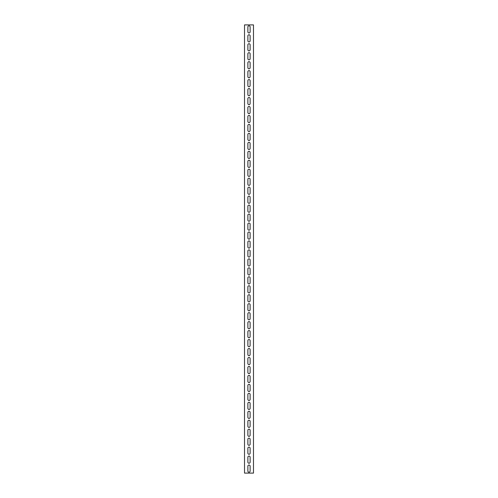 <?xml version="1.0" encoding="UTF-8"?>
<svg xmlns="http://www.w3.org/2000/svg" width="498" height="498" viewBox="0 0 498 498"><rect width="100%" height="100%" fill="white"/><g stroke="black" fill="none" stroke-linecap="round" stroke-linejoin="round"><path stroke-width="0.75" d="M247.88 35.881A1.121 1.121 0 0 1 249 34.76A1.121 1.121 0 0 1 250.121 35.881L250.121 40.811A1.121 1.121 0 0 1 249 41.932A1.121 1.121 0 0 1 247.88 40.811L247.88 35.881M247.88 44.845A1.121 1.121 0 0 1 249 43.724A1.121 1.121 0 0 1 250.121 44.845L250.121 49.775A1.121 1.121 0 0 1 249 50.896A1.121 1.121 0 0 1 247.88 49.775L247.88 44.845M247.88 53.809A1.121 1.121 0 0 1 249 52.688A1.121 1.121 0 0 1 250.121 53.809L250.121 58.739A1.121 1.121 0 0 1 249 59.86A1.121 1.121 0 0 1 247.88 58.739L247.88 53.809M247.88 62.773A1.121 1.121 0 0 1 249 61.652A1.121 1.121 0 0 1 250.121 62.773L250.121 67.703A1.121 1.121 0 0 1 249 68.824A1.121 1.121 0 0 1 247.88 67.703L247.88 62.773M247.88 71.737A1.121 1.121 0 0 1 249 70.616A1.121 1.121 0 0 1 250.121 71.737L250.121 76.667A1.121 1.121 0 0 1 249 77.788A1.121 1.121 0 0 1 247.88 76.667L247.88 71.737M247.88 80.701A1.121 1.121 0 0 1 249 79.58A1.121 1.121 0 0 1 250.121 80.701L250.121 85.631A1.121 1.121 0 0 1 249 86.752A1.121 1.121 0 0 1 247.88 85.631L247.88 80.701M247.88 89.665A1.121 1.121 0 0 1 249 88.544A1.121 1.121 0 0 1 250.121 89.665L250.121 94.595A1.121 1.121 0 0 1 249 95.716A1.121 1.121 0 0 1 247.88 94.595L247.88 89.665M247.88 98.629A1.121 1.121 0 0 1 249 97.508A1.121 1.121 0 0 1 250.121 98.629L250.121 103.559A1.121 1.121 0 0 1 249 104.68A1.121 1.121 0 0 1 247.88 103.559L247.88 98.629M247.88 107.593A1.121 1.121 0 0 1 249 106.472A1.121 1.121 0 0 1 250.121 107.593L250.121 112.523A1.121 1.121 0 0 1 249 113.644A1.121 1.121 0 0 1 247.88 112.523L247.88 107.593M247.88 116.557A1.121 1.121 0 0 1 249 115.436A1.121 1.121 0 0 1 250.121 116.557L250.121 121.487A1.121 1.121 0 0 1 249 122.608A1.121 1.121 0 0 1 247.88 121.487L247.88 116.557M247.88 125.521A1.121 1.121 0 0 1 249 124.4A1.121 1.121 0 0 1 250.121 125.521L250.121 130.451A1.121 1.121 0 0 1 249 131.572A1.121 1.121 0 0 1 247.88 130.451L247.88 125.521M247.88 134.485A1.121 1.121 0 0 1 249 133.364A1.121 1.121 0 0 1 250.121 134.485L250.121 139.415A1.121 1.121 0 0 1 249 140.536A1.121 1.121 0 0 1 247.88 139.415L247.88 134.485M247.88 143.449A1.121 1.121 0 0 1 249 142.328A1.121 1.121 0 0 1 250.121 143.449L250.121 148.379A1.121 1.121 0 0 1 249 149.5A1.121 1.121 0 0 1 247.88 148.379L247.88 143.449M247.88 152.413A1.121 1.121 0 0 1 249 151.292A1.121 1.121 0 0 1 250.121 152.413L250.121 157.343A1.121 1.121 0 0 1 249 158.464A1.121 1.121 0 0 1 247.88 157.343L247.88 152.413M247.88 161.377A1.121 1.121 0 0 1 249 160.256A1.121 1.121 0 0 1 250.121 161.377L250.121 166.307A1.121 1.121 0 0 1 249 167.428A1.121 1.121 0 0 1 247.88 166.307L247.88 161.377M247.88 170.341A1.121 1.121 0 0 1 249 169.22A1.121 1.121 0 0 1 250.121 170.341L250.121 175.271A1.121 1.121 0 0 1 249 176.392A1.121 1.121 0 0 1 247.88 175.271L247.88 170.341M247.88 179.305A1.121 1.121 0 0 1 249 178.184A1.121 1.121 0 0 1 250.121 179.305L250.121 184.235A1.121 1.121 0 0 1 249 185.356A1.121 1.121 0 0 1 247.88 184.235L247.88 179.305M247.88 188.269A1.121 1.121 0 0 1 249 187.148A1.121 1.121 0 0 1 250.121 188.269L250.121 193.199A1.121 1.121 0 0 1 249 194.32A1.121 1.121 0 0 1 247.88 193.199L247.88 188.269M247.88 197.233A1.121 1.121 0 0 1 249 196.112A1.121 1.121 0 0 1 250.121 197.233L250.121 202.163A1.121 1.121 0 0 1 249 203.284A1.121 1.121 0 0 1 247.88 202.163L247.88 197.233M247.88 206.197A1.121 1.121 0 0 1 249 205.076A1.121 1.121 0 0 1 250.121 206.197L250.121 211.127A1.121 1.121 0 0 1 249 212.248A1.121 1.121 0 0 1 247.88 211.127L247.88 206.197M247.88 215.161A1.121 1.121 0 0 1 249 214.04A1.121 1.121 0 0 1 250.121 215.161L250.121 220.091A1.121 1.121 0 0 1 249 221.212A1.121 1.121 0 0 1 247.88 220.091L247.88 215.161M247.88 224.125A1.121 1.121 0 0 1 249 223.004A1.121 1.121 0 0 1 250.121 224.125L250.121 229.055A1.121 1.121 0 0 1 249 230.176A1.121 1.121 0 0 1 247.88 229.055L247.88 224.125M247.88 233.089A1.121 1.121 0 0 1 249 231.968A1.121 1.121 0 0 1 250.121 233.089L250.121 238.019A1.121 1.121 0 0 1 249 239.14A1.121 1.121 0 0 1 247.88 238.019L247.88 233.089M247.88 242.053A1.121 1.121 0 0 1 249 240.932A1.121 1.121 0 0 1 250.121 242.053L250.121 246.983A1.121 1.121 0 0 1 249 248.104A1.121 1.121 0 0 1 247.88 246.983L247.88 242.053M247.88 251.017A1.121 1.121 0 0 1 249 249.896A1.121 1.121 0 0 1 250.121 251.017L250.121 255.947A1.121 1.121 0 0 1 249 257.068A1.121 1.121 0 0 1 247.88 255.947L247.88 251.017M247.88 259.981A1.121 1.121 0 0 1 249 258.86A1.121 1.121 0 0 1 250.121 259.981L250.121 264.911A1.121 1.121 0 0 1 249 266.032A1.121 1.121 0 0 1 247.88 264.911L247.88 259.981M247.88 268.945A1.121 1.121 0 0 1 249 267.824A1.121 1.121 0 0 1 250.121 268.945L250.121 273.875A1.121 1.121 0 0 1 249 274.996A1.121 1.121 0 0 1 247.88 273.875L247.88 268.945M247.88 277.909A1.121 1.121 0 0 1 249 276.788A1.121 1.121 0 0 1 250.121 277.909L250.121 282.839A1.121 1.121 0 0 1 249 283.96A1.121 1.121 0 0 1 247.88 282.839L247.88 277.909M247.88 286.873A1.121 1.121 0 0 1 249 285.752A1.121 1.121 0 0 1 250.121 286.873L250.121 291.803A1.121 1.121 0 0 1 249 292.924A1.121 1.121 0 0 1 247.88 291.803L247.88 286.873M247.88 295.837A1.121 1.121 0 0 1 249 294.716A1.121 1.121 0 0 1 250.121 295.837L250.121 300.767A1.121 1.121 0 0 1 249 301.888A1.121 1.121 0 0 1 247.88 300.767L247.88 295.837M247.88 304.801A1.121 1.121 0 0 1 249 303.68A1.121 1.121 0 0 1 250.121 304.801L250.121 309.731A1.121 1.121 0 0 1 249 310.852A1.121 1.121 0 0 1 247.88 309.731L247.88 304.801M247.88 313.765A1.121 1.121 0 0 1 249 312.644A1.121 1.121 0 0 1 250.121 313.765L250.121 318.695A1.121 1.121 0 0 1 249 319.816A1.121 1.121 0 0 1 247.88 318.695L247.88 313.765M247.88 322.729A1.121 1.121 0 0 1 249 321.608A1.121 1.121 0 0 1 250.121 322.729L250.121 327.659A1.121 1.121 0 0 1 249 328.78A1.121 1.121 0 0 1 247.88 327.659L247.88 322.729M247.88 331.693A1.121 1.121 0 0 1 249 330.572A1.121 1.121 0 0 1 250.121 331.693L250.121 336.623A1.121 1.121 0 0 1 249 337.744A1.121 1.121 0 0 1 247.88 336.623L247.88 331.693M247.88 340.657A1.121 1.121 0 0 1 249 339.536A1.121 1.121 0 0 1 250.121 340.657L250.121 345.587A1.121 1.121 0 0 1 249 346.708A1.121 1.121 0 0 1 247.88 345.587L247.88 340.657M247.88 349.621A1.121 1.121 0 0 1 249 348.5A1.121 1.121 0 0 1 250.121 349.621L250.121 354.551A1.121 1.121 0 0 1 249 355.672A1.121 1.121 0 0 1 247.88 354.551L247.88 349.621M247.88 358.585A1.121 1.121 0 0 1 249 357.464A1.121 1.121 0 0 1 250.121 358.585L250.121 363.515A1.121 1.121 0 0 1 249 364.636A1.121 1.121 0 0 1 247.88 363.515L247.88 358.585M247.88 367.549A1.121 1.121 0 0 1 249 366.428A1.121 1.121 0 0 1 250.121 367.549L250.121 372.479A1.121 1.121 0 0 1 249 373.6A1.121 1.121 0 0 1 247.88 372.479L247.88 367.549M247.88 376.513A1.121 1.121 0 0 1 249 375.392A1.121 1.121 0 0 1 250.121 376.513L250.121 381.443A1.121 1.121 0 0 1 249 382.564A1.121 1.121 0 0 1 247.88 381.443L247.88 376.513M247.88 385.477A1.121 1.121 0 0 1 249 384.356A1.121 1.121 0 0 1 250.121 385.477L250.121 390.407A1.121 1.121 0 0 1 249 391.528A1.121 1.121 0 0 1 247.88 390.407L247.88 385.477M247.88 394.441A1.121 1.121 0 0 1 249 393.32A1.121 1.121 0 0 1 250.121 394.441L250.121 399.371A1.121 1.121 0 0 1 249 400.492A1.121 1.121 0 0 1 247.88 399.371L247.88 394.441M247.88 403.405A1.121 1.121 0 0 1 249 402.284A1.121 1.121 0 0 1 250.121 403.405L250.121 408.335A1.121 1.121 0 0 1 249 409.456A1.121 1.121 0 0 1 247.88 408.335L247.88 403.405M247.88 412.369A1.121 1.121 0 0 1 249 411.248A1.121 1.121 0 0 1 250.121 412.369L250.121 417.299A1.121 1.121 0 0 1 249 418.42A1.121 1.121 0 0 1 247.88 417.299L247.88 412.369M247.88 421.333A1.121 1.121 0 0 1 249 420.212A1.121 1.121 0 0 1 250.121 421.333L250.121 426.263A1.121 1.121 0 0 1 249 427.384A1.121 1.121 0 0 1 247.88 426.263L247.88 421.333M247.88 430.297A1.121 1.121 0 0 1 249 429.176A1.121 1.121 0 0 1 250.121 430.297L250.121 435.227A1.121 1.121 0 0 1 249 436.348A1.121 1.121 0 0 1 247.88 435.227L247.88 430.297M247.88 439.261A1.121 1.121 0 0 1 249 438.14A1.121 1.121 0 0 1 250.121 439.261L250.121 444.191A1.121 1.121 0 0 1 249 445.312A1.121 1.121 0 0 1 247.88 444.191L247.88 439.261M247.88 448.225A1.121 1.121 0 0 1 249 447.104A1.121 1.121 0 0 1 250.121 448.225L250.121 453.155A1.121 1.121 0 0 1 249 454.276A1.121 1.121 0 0 1 247.88 453.155L247.88 448.225M247.88 457.189A1.121 1.121 0 0 1 249 456.068A1.121 1.121 0 0 1 250.121 457.189L250.121 462.119A1.121 1.121 0 0 1 249 463.24A1.121 1.121 0 0 1 247.88 462.119L247.88 457.189M247.88 26.917A1.121 1.121 0 0 1 249 25.796A1.121 1.121 0 0 1 250.121 26.917L250.121 31.847A1.121 1.121 0 0 1 249 32.968A1.121 1.121 0 0 1 247.88 31.847L247.88 26.917M247.88 466.153A1.121 1.121 0 0 1 249 465.032A1.121 1.121 0 0 1 250.121 466.153L250.121 471.083A1.121 1.121 0 0 1 249 472.204A1.121 1.121 0 0 1 247.88 471.083L247.88 466.153M244.518 473.1L244.518 24.9L253.482 24.9L253.482 473.1L244.518 473.1"/></g></svg>
